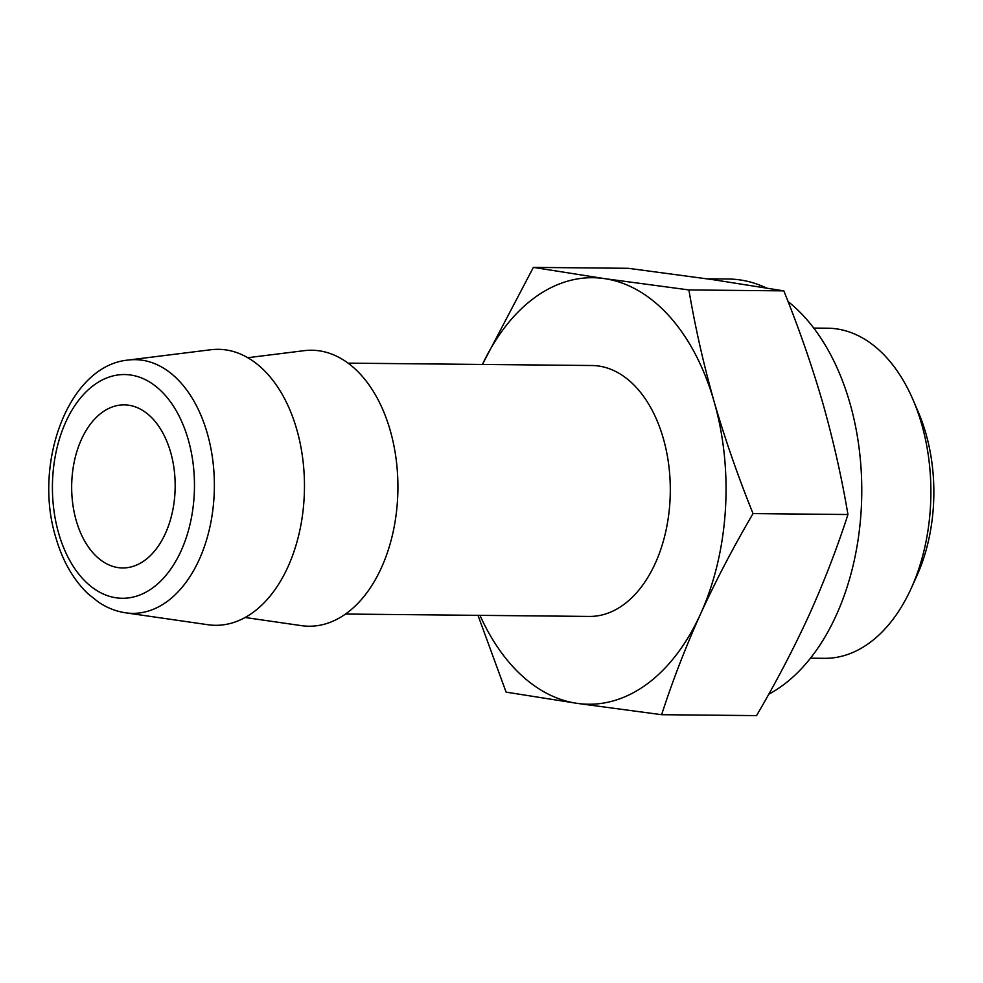 <?xml version="1.0" encoding="UTF-8"?>
<svg xmlns="http://www.w3.org/2000/svg" width="983" height="983" viewBox="0 0 983 983"><rect width="100%" height="100%" fill="white"/><g stroke="black" fill="none" stroke-linecap="round" stroke-linejoin="round"><path stroke-width="1.47" d="M661.633 714.69L577.033 703.349A213.274 135.371 -89.4 0 0 700.498 614.068C685.421 647.588 672.47 681.133 661.633 714.69L756.541 715.612C776.177 682.141 793.686 648.645 809.07 615.137C824.159 581.617 837.111 548.072 847.948 514.514C841.731 477.603 833.326 440.347 822.71 402.76C811.86 365.467 798.896 328.175 783.82 290.87L712.884 279.651L628.284 268.31L533.376 267.388L604.299 278.594L688.899 289.936C695.116 326.86 703.533 364.115 714.137 401.703C724.987 438.983 737.963 476.276 753.039 513.593C733.404 547.064 715.894 580.56 700.498 614.068A213.274 135.371 -89.4 0 0 714.137 401.703A213.274 135.371 -89.4 0 0 604.299 278.594A213.274 135.371 -89.4 0 0 482.42 364.447L533.376 267.388M479.974 615.358A213.274 135.371 -89.4 0 0 577.033 703.349L506.098 692.13L477.996 615.333M810.496 658.192L824.516 658.327A165.07 104.776 -89.4 0 0 911.253 588.239L916.77 576.05A143.592 91.136 -89.4 0 0 918.368 412.27L913.096 399.97A165.07 104.776 -89.4 0 0 827.735 328.211L813.715 328.076M911.253 588.239A165.07 104.776 -89.4 0 0 913.096 399.97M768.755 694.231A213.274 135.371 -89.4 0 0 861.366 506.81A213.274 135.371 -89.4 0 0 788.034 301.535M766.249 287.908A213.274 135.371 -89.4 0 0 728.464 279.025L707.072 278.816M345.586 614.043L589.444 616.427A125.455 79.635 -89.4 0 0 670.295 491.746A125.455 79.635 -89.4 0 0 591.889 365.516L348.031 363.145M245.172 617.508L301.511 625.655A138.001 87.598 -89.4 0 0 397.906 489.092A138.001 87.598 -89.4 0 0 304.189 350.673L247.704 357.714M125.75 612.839L208.064 624.746A138.001 87.598 -89.4 0 0 304.46 488.182A138.001 87.598 -89.4 0 0 210.743 349.751L128.22 360.061C68.65 365.381 32.734 463.202 55.81 537.504C62.58 560.949 73.32 579.724 88.052 593.818L98.767 602.321C107.245 607.924 116.24 611.426 125.75 612.839A126.856 80.52 -89.4 0 0 214.368 487.298A126.856 80.52 -89.4 0 0 128.22 360.061M76.207 520.548A81.552 51.755 -89.4 0 0 122.617 567.953A81.552 51.755 -89.4 0 0 175.171 486.917A81.552 51.755 -89.4 0 0 124.214 404.873A81.552 51.755 -89.4 0 0 76.207 520.548M753.039 513.593L847.948 514.514M688.899 289.936L783.82 290.87M58.648 533.241A111.878 71.022 -89.4 0 0 181.032 550.996A111.878 71.022 -89.4 0 0 130.567 375.002A111.878 71.022 -89.4 0 0 58.648 533.241"/></g></svg>
